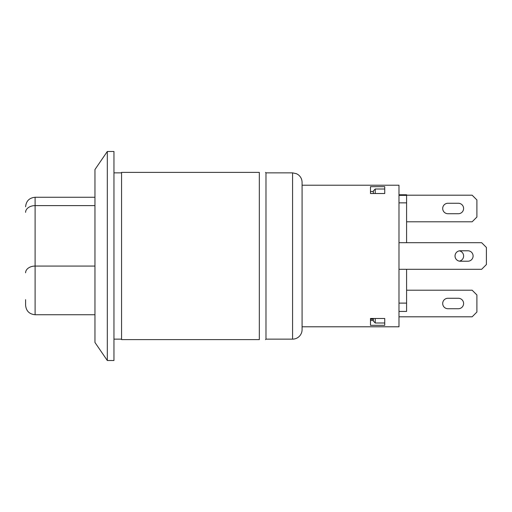 <?xml version="1.0" encoding="UTF-8"?>
<svg xmlns="http://www.w3.org/2000/svg" width="512" height="512" viewBox="0 0 512 512"><rect width="100%" height="100%" fill="white"/><g stroke="black" fill="none" stroke-linecap="round" stroke-linejoin="round"><path stroke-width="0.77" d="M25.6 299.667L25.6 305.235C26.163 311.008 29.331 314.17 35.104 314.733L35.104 197.267C29.331 197.83 26.163 200.992 25.6 206.765M259.328 172.39C267.603 172.39 267.603 172.39 259.328 172.39C267.603 172.39 267.603 172.39 259.328 172.39L121.562 172.39L121.562 339.61L259.328 339.61C267.603 339.61 267.603 339.61 259.328 339.61C267.603 339.61 267.603 339.61 259.328 339.61L259.328 172.39M265.504 172.39L265.978 172.864L265.978 339.136L292.576 339.136A9.504 9.504 0 0 0 302.08 329.632L302.08 182.368C302.01 179.238 300.742 176.704 298.285 174.771L296.486 173.709L292.576 172.864L292.576 339.136M94.957 342.458L94.957 169.542L107.309 151.488L107.309 360.512L94.957 342.458M113.958 339.136L121.562 339.136M107.309 360.512L113.958 360.512L113.958 151.488L107.309 151.488M447.923 308.73A5.222 5.222 0 0 1 442.694 303.507A5.222 5.222 0 0 1 447.923 298.278L458.374 298.278A5.222 5.222 0 0 1 463.597 303.507A5.222 5.222 0 0 1 458.374 308.73L447.923 308.73A5.222 5.222 0 0 1 442.694 303.507A5.222 5.222 0 0 1 447.923 298.278M406.592 290.202L472.147 290.202L476.896 294.957L476.896 312.058L472.147 316.806L398.989 316.806M398.989 311.43L406.592 311.43L406.592 269.299M458.374 298.278A5.222 5.222 0 0 1 463.597 303.507A5.222 5.222 0 0 1 458.374 308.73M459.322 250.861A5.222 5.222 0 0 1 459.322 261.139A5.222 5.222 0 0 1 459.322 250.861A5.222 5.222 0 0 1 459.322 261.139M447.923 213.722A5.222 5.222 0 0 1 442.694 208.493A5.222 5.222 0 0 1 447.923 203.27L458.374 203.27A5.222 5.222 0 0 1 463.597 208.493A5.222 5.222 0 0 1 458.374 213.722L447.923 213.722A5.222 5.222 0 0 1 442.694 208.493A5.222 5.222 0 0 1 447.923 203.27M384.736 186.669L384.736 193.517L370.49 193.517L370.49 186.669L384.736 186.669M384.736 318.483L384.736 325.331L370.49 325.331L370.49 318.483L384.736 318.483M373.338 191.526L370.49 191.526L370.49 193.517M302.08 326.784L398.989 326.784L398.989 185.216L302.08 185.216M370.49 320.474L373.338 320.474M398.989 194.765L406.592 194.765L406.592 195.194M398.989 202.854L406.592 202.854L406.592 195.36L398.989 195.36M398.989 303.11L406.592 303.11M375.238 193.517L375.238 189.005L373.338 190.963L373.338 193.517M384.736 189.005L375.238 189.005M373.338 318.483L373.338 321.043L375.238 323.002L375.238 318.483M384.736 323.002L375.238 323.002M370.49 319.238L373.338 319.238M406.592 242.701L406.592 202.854M398.989 242.701L481.651 242.701L486.4 247.45L486.4 264.55L481.651 269.299L398.989 269.299M460.275 250.778L467.962 250.778A5.229 5.229 0 0 1 473.101 256A5.229 5.229 0 0 1 467.962 261.222L460.275 261.222A5.222 5.222 0 0 1 455.046 256A5.222 5.222 0 0 1 460.275 250.778M406.592 221.798L472.147 221.798L476.896 217.043L476.896 199.942L472.147 195.194L398.989 195.194M458.374 203.27A5.222 5.222 0 0 1 463.597 208.493A5.222 5.222 0 0 1 458.374 213.722M94.957 266.08L35.104 266.08A9.504 6.72 0 0 0 25.6 272.794M25.6 212.333A9.504 6.72 0 0 1 35.104 205.613L94.957 205.613M94.957 314.733L35.104 314.733M94.957 197.267L35.104 197.267M265.978 339.136L265.504 339.61M265.978 172.864L292.576 172.864M113.958 172.864L121.562 172.864"/></g></svg>
